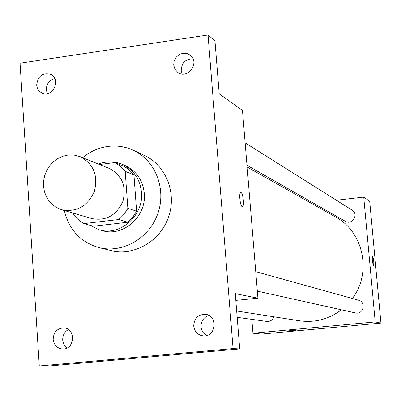 <?xml version="1.0" encoding="UTF-8"?>
<svg xmlns="http://www.w3.org/2000/svg" width="401" height="401" viewBox="0 0 401 401"><rect width="100%" height="100%" fill="white"/><g stroke="black" fill="none" stroke-linecap="round" stroke-linejoin="round"><path stroke-width="0.6" d="M67.744 155.107L74.04 155.087L80.1 156.661C93.553 163.814 98.31 175.382 94.37 191.367C87.553 206.355 76.651 212.48 61.654 209.753L56.902 207.793L52.656 204.866L49.072 201.091L46.29 196.615L44.416 191.608L43.514 186.27L43.624 180.796L44.737 175.402L46.807 170.295L49.764 165.668L53.488 161.698L57.839 158.535L62.651 156.31L67.744 155.107M80.1 156.661L109.308 168.47C122.099 175.257 126.636 186.194 122.922 201.287C116.485 215.427 106.14 221.197 91.894 218.59L61.654 209.753M73.669 213.262L73.769 214.71L76.942 218.41L80.631 221.547L83.894 223.598L118.952 219.502L123.944 214.37L127.368 209.207L127.849 208.289L125.192 171.347L120.511 166.355L114.907 162.56L99.548 164.525M127.849 208.289L136.591 211.227L133.959 174.956L125.192 171.347M133.959 174.956L130.069 170.681L126.295 167.763L123.834 166.32L114.907 162.56M136.591 211.227L132.756 217.197L127.849 222.234L118.952 219.502M83.894 223.598L93.373 226.234L127.849 222.234M89.624 225.192L99.328 229.823C120.2 236.42 143.924 215.462 141.468 192.31C139.994 178.991 133.538 169.648 122.099 164.265C114.345 161.122 106.471 161.067 98.476 164.089M122.099 164.265L125.012 165.503C136.39 170.851 142.811 180.144 144.28 193.382C146.726 216.395 123.137 237.222 102.375 230.66L99.328 229.823M82.651 157.693C90.17 151.483 98.616 147.723 107.989 146.425C116.806 145.312 125.237 146.591 133.272 150.245C155.272 160.255 166.565 188.821 157.879 213.427C149.438 238.124 122.866 253.532 99.403 247.748C80.807 242.43 69.107 230.024 64.3 210.525M133.272 150.245L144.39 155.403C165.924 165.202 176.991 193.102 168.515 217.121C160.275 241.227 134.295 256.259 111.323 250.595L99.403 247.748M53.173 339.366C53.549 332.153 57.097 328.344 63.824 327.933C76.195 328.314 74.827 349.943 62.471 348.985C57.087 348.314 53.985 345.111 53.173 339.366M36.681 84.972C37.93 75.804 42.701 72.295 50.987 74.456C61.749 79.599 52.205 98.576 41.739 92.862C38.717 91.243 37.027 88.616 36.681 84.972M173.698 65.077L173.994 61.644L175.352 58.421L176.39 57.002L179.036 54.747L180.575 53.97L183.879 53.223L187.167 53.614L190.094 55.102C200.365 62.23 187.708 79.939 177.773 72.37L174.936 69.228L173.698 65.077M193.713 326.048C194.134 318.314 198.059 314.414 205.492 314.344C218.42 315.527 216.059 337.457 203.157 335.868C197.703 334.995 194.555 331.722 193.713 326.048M233.066 348.569L208.034 34.997L20.05 63.193L39.283 365.968L233.066 348.569L239.718 348.92L235.272 293.622L257.918 298.204L242.47 110.425L219.212 93.799L214.951 40.832L208.034 34.997M240.76 192.535L241.026 192.585C243.191 193.297 244.49 207.071 242.359 206.65C240.184 206.926 238.575 192.074 240.831 192.53L241.031 192.585C243.141 193.277 244.48 206.746 242.42 206.645M193.011 58.797C185.628 58.912 181.683 62.767 181.187 70.36L182.169 73.99M54.867 78.576C49.308 80.07 46.456 83.809 46.3 89.784L47.323 93.583M239.718 348.92L49.052 366.003L39.283 365.968M68.421 329.577C64.536 331.767 62.636 335.201 62.711 339.863C63.027 343.321 64.536 345.983 67.253 347.852M208.961 315.492C203.648 317.241 200.996 321.011 201.006 326.795C201.442 330.775 203.377 333.672 206.796 335.487M235.818 300.389L257.918 298.204M247.126 167.022L335.627 217.021C363.466 231.733 372.118 272.71 352.369 298.484M341.401 309.823C328.795 319.261 314.85 322.92 299.577 320.8L236.67 311.011M255.733 271.662L358.584 300.209C366.499 302.063 363.296 315.036 355.436 312.945L257.332 291.116M245.136 142.816L352.118 210.159C359.08 214.159 352.178 225.573 345.371 221.317L246.981 165.272M273.793 316.79C272.59 320.088 270.289 321.642 266.881 321.447L237.176 317.331M251.828 319.361L252.961 333.226L375.211 321.938L363.732 197.091L336.379 200.254M313.116 202.946L311.116 203.177M252.961 333.226L261.592 334.088L380.95 323.101L375.211 321.938M380.95 323.101L369.702 201.357L363.732 197.091M372.619 256.379C373.792 259.587 374.083 262.58 373.496 265.357C372.293 262.354 371.983 259.357 372.564 256.364L372.619 256.379M290.61 330.564L296.043 330.309C293.311 330.795 290.344 331.046 287.136 331.056L290.61 330.564M296.048 330.314L287.136 331.056M372.559 256.364L372.614 256.379C373.777 259.537 374.078 262.53 373.506 265.357"/></g></svg>
